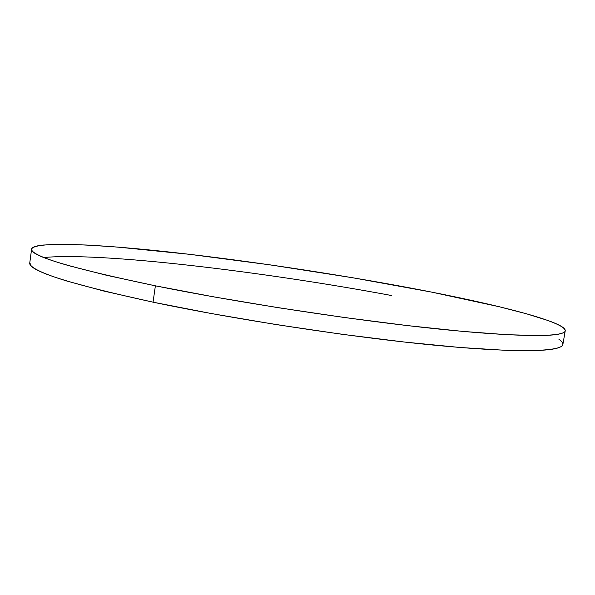 <?xml version="1.0" encoding="UTF-8"?>
<svg xmlns="http://www.w3.org/2000/svg" width="595" height="595" viewBox="0 0 595 595"><rect width="100%" height="100%" fill="white"/><g stroke="black" fill="none" stroke-linecap="round" stroke-linejoin="round"><path stroke-width="0.89" d="M31.587 249.246L29.772 262.849C28.01 270.725 69.102 283.83 153.049 302.178L155.384 285.823C71.236 268.174 29.981 255.954 31.602 249.149C34.175 241.406 92.069 243.861 162.39 251.283C233.746 258.899 317.648 271.156 393.02 284.804C483.14 301.115 565.488 320.884 565.228 330.805C564.625 337.053 521.332 337.61 437.593 328.938C354.122 320.296 238.015 302.565 155.384 285.823L153.049 302.178C235.501 319.522 351.452 337.231 434.923 345.234C518.669 353.274 562.104 351.63 562.877 344.431L565.228 330.82M391.309 295.484C264.515 271.796 101.098 252.005 43.956 257.523M155.384 285.823L214.118 296.942L278.795 307.793L344.862 317.581L407.545 325.606L462.642 331.385L507.052 334.702L539.048 335.573C547.549 335.468 553.938 335.015 558.222 334.226C562.483 333.431 564.804 332.352 565.183 330.999C565.548 329.637 564.216 328.068 561.182 326.276C558.147 324.491 553.685 322.542 547.802 320.445L526.664 313.84L499.324 306.76L431.397 292.063L352.902 277.783L270.509 264.924L189.954 254.363L117.535 247.074L86.848 245.036L61.501 244.3L42.981 245.051C38.08 245.564 34.726 246.375 32.918 247.475C31.126 248.576 31.141 249.982 32.978 251.7C34.837 253.425 38.727 255.463 44.662 257.806C50.62 260.156 58.734 262.789 69.005 265.72L106.23 275.202L155.384 285.823M29.787 262.737L31.104 265.764C32.926 267.705 36.786 269.952 42.684 272.517C48.611 275.083 56.689 277.925 66.915 281.056L104.021 291.104L153.049 302.178L211.671 313.61L276.244 324.595L342.237 334.316L404.89 342.095L459.98 347.473L504.426 350.254C517.241 350.745 527.936 350.834 536.489 350.522C545.02 350.202 551.439 349.533 555.76 348.529C560.051 347.51 562.409 346.223 562.825 344.654C563.227 343.084 561.933 341.307 558.936 339.314"/></g></svg>
